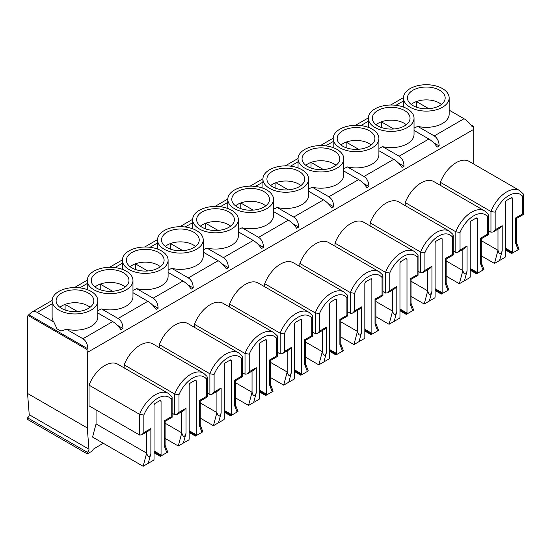 <?xml version="1.0" encoding="UTF-8"?>
<svg xmlns="http://www.w3.org/2000/svg" width="551" height="551" viewBox="0 0 551 551"><rect width="100%" height="100%" fill="white"/><g stroke="black" fill="none" stroke-linecap="round" stroke-linejoin="round"><path stroke-width="0.83" d="M161.057 401.328L161.057 455.036A1.687 0.978 120 0 0 161.34 455.767L166.829 452.598L164.219 445.855L165.093 447.274L165.093 421.343L164.219 420.84L171.244 416.783L171.244 399.206L172.119 397.505L171.836 396.617L168.351 393.414A25.835 14.918 120 0 0 139.623 414.352L89.035 385.142L89.035 405.832L139.623 435.042L141.731 434.829L143.839 432.604L150.871 428.547L150.871 453.563L148.26 463.322L153.743 460.154A1.687 0.978 120 0 0 154.032 459.093L154.032 405.384A1.687 0.978 120 0 1 155.224 403.311L159.859 400.639L161.057 401.328A1.687 0.978 120 0 0 160.706 400.556A1.687 0.978 120 0 0 159.859 400.639M103.278 443.266A572.379 330.469 120 0 0 93.284 449.217L92.196 451.062L87.278 453.907L87.278 452.281A2.383 1.377 120 0 0 88.959 449.196L29.231 414.71L27.55 393.455L87.278 427.941L88.959 449.196M473.743 164.053L473.743 129.361L87.278 352.482L87.278 427.941M523.45 194.661L523.45 214.449L522.575 213.946L522.575 196.363L523.45 194.661L523.168 193.78L519.683 190.577L469.094 161.367A25.835 14.918 120 0 0 440.366 182.298L440.366 185.35M488.317 214.945L488.317 234.733L487.442 234.23L487.442 216.646L488.317 214.945L488.034 214.064L484.549 210.861L433.961 181.651A25.835 14.918 120 0 0 405.233 202.582L405.233 205.633M453.184 235.236L453.184 255.017L452.309 254.514L452.309 236.93L453.184 235.236L452.901 234.347L449.416 231.144L398.828 201.935A25.835 14.918 120 0 0 370.1 222.866L370.1 225.917M418.051 255.519L418.051 275.3L417.176 274.797L417.176 257.214L418.051 255.519L417.768 254.631L414.283 251.428L363.694 222.218A25.835 14.918 120 0 0 334.967 243.149L334.967 246.201M382.917 275.803L382.917 295.584L382.043 295.081L382.043 277.497L382.917 275.803L382.635 274.915L379.15 271.712L328.561 242.502A25.835 14.918 120 0 0 299.834 263.433L299.834 266.484M347.784 296.087L347.784 315.868L346.91 315.365L346.91 297.781L347.784 296.087L347.502 295.198L344.017 291.996L293.428 262.786A25.835 14.918 120 0 0 264.7 283.724L264.7 286.768M312.651 316.37L312.651 336.151L311.776 335.649L311.776 318.065L312.651 316.37L312.369 315.482L308.884 312.279L258.295 283.069A25.835 14.918 120 0 0 229.567 304.007L229.567 307.052M277.518 336.654L277.518 356.435L276.643 355.932L276.643 338.348L277.518 336.654L277.236 335.766L273.751 332.563L223.162 303.36A25.835 14.918 120 0 0 194.434 324.291L194.434 327.335M242.385 356.938L242.385 376.719L241.51 376.216L241.51 358.632L242.385 356.938L242.103 356.049L238.617 352.847L188.029 323.644A25.835 14.918 120 0 0 159.301 344.575L159.301 347.619M207.252 377.221L207.252 397.002L206.377 396.5L206.377 378.923L207.252 377.221L206.969 376.333L203.484 373.13L152.896 343.927A25.835 14.918 120 0 0 124.168 364.858L124.168 367.91M168.351 393.414L117.762 364.211A25.835 14.918 120 0 0 89.035 385.142M96.06 423.926L92.547 437.067L143.136 466.277L146.649 453.136L96.06 423.926L96.06 409.889M87.278 452.281L27.55 417.796L27.55 419.421L87.278 453.907M27.55 417.796A2.383 1.377 120 0 0 29.231 414.71M87.278 352.482A9.939 5.737 -120 0 0 86.831 349.389L27.998 315.42A9.939 5.737 -120 0 0 27.55 318.003L27.55 393.455M59.88 307.279A18.383 10.614 180 0 1 65.101 304.386L77.512 311.549M65.101 310.034L65.101 304.386A18.383 10.614 180 0 1 90.082 307.279M58.819 310.089A22.853 13.196 180 0 1 52.125 300.756A22.853 13.196 180 0 1 74.977 287.56A22.853 13.196 180 0 1 97.837 300.756A22.853 13.196 180 0 1 83.724 312.947A22.853 13.196 180 0 1 58.819 310.089M88.318 293.056A18.858 10.889 180 0 1 93.835 300.998A18.858 10.889 180 0 1 74.977 311.646A18.858 10.889 180 0 1 56.126 300.998A18.858 10.889 180 0 1 59.074 294.902A18.858 10.889 180 0 1 88.318 293.056M470.85 124.85L473.295 126.262L472.276 126.854C469.982 123.403 467.234 120.703 464.032 118.734L434.264 135.925C437.342 137.957 438.982 141.304 439.181 145.96L437.143 147.138C434.849 143.687 432.101 140.987 428.898 139.017L399.131 156.209C402.209 158.24 403.849 161.588 404.048 166.244L402.01 167.421C399.716 163.971 396.968 161.271 393.765 159.308L363.997 176.492C367.076 178.524 368.715 181.871 368.915 186.527L366.876 187.705C364.583 184.254 361.835 181.555 358.632 179.592L328.864 196.776C331.943 198.808 333.582 202.155 333.782 206.811L331.743 207.989C329.45 204.538 326.702 201.838 323.499 199.875L293.731 217.06C296.81 219.091 298.449 222.439 298.649 227.095L296.61 228.272C294.317 224.829 291.562 222.122 288.366 220.159L258.598 237.343C261.677 239.375 263.316 242.722 263.516 247.378L261.477 248.556C259.177 245.112 256.429 242.406 253.233 240.443L223.465 257.627C226.544 259.659 228.183 263.006 228.383 267.662L226.344 268.84C224.043 265.396 221.295 262.689 218.1 260.726L188.332 277.911C191.411 279.942 193.05 283.29 193.249 287.946L191.211 289.123C188.91 285.68 186.162 282.973 182.966 281.01L153.199 298.194C156.277 300.226 157.917 303.573 158.116 308.229L156.078 309.407C153.777 305.963 151.029 303.257 147.833 301.294L118.066 318.478C121.144 320.51 122.783 323.857 122.983 328.513L120.944 329.691C118.644 326.247 115.896 323.54 112.7 321.577L97.837 312.996M97.837 300.756L97.837 316.983A22.853 13.196 180 0 1 66.389 329.216L60.947 331.055A22.853 13.196 180 0 1 58.819 329.966A22.853 13.196 180 0 1 56.939 328.733L53.798 321.949L37.254 312.396C35.319 311.322 33.411 311.308 31.538 312.334L27.998 315.42M112.7 321.577L82.932 338.762L66.389 329.216M82.932 338.762C86.011 340.793 87.65 344.141 87.85 348.797L29.01 314.828M183.393 443.038L178.269 445.993L181.782 432.852C183.187 437.411 184.599 437.556 186.004 433.279L183.393 443.038L188.876 439.87A1.687 0.978 120 0 0 189.165 438.81L189.165 385.101A1.687 0.978 120 0 1 190.357 383.028L194.992 380.355L196.19 381.044L196.19 434.753A1.687 0.978 120 0 0 196.473 435.483L201.962 432.315L199.352 425.572L200.227 426.991L200.227 401.059L199.352 400.556L206.377 396.5M196.19 381.044A1.687 0.978 120 0 0 195.839 380.273A1.687 0.978 120 0 0 194.992 380.355M95.013 286.995A18.383 10.614 180 0 1 100.234 284.102L112.645 291.265M100.234 289.75L100.234 284.102A18.383 10.614 180 0 1 125.215 286.995M93.952 289.805A22.853 13.196 180 0 1 87.258 280.473A22.853 13.196 180 0 1 110.11 267.276A22.853 13.196 180 0 1 132.97 280.473A22.853 13.196 180 0 1 118.858 292.664A22.853 13.196 180 0 1 93.952 289.805M123.452 272.773A18.858 10.889 180 0 1 128.968 280.714A18.858 10.889 180 0 1 110.11 291.362A18.858 10.889 180 0 1 91.259 280.714A18.858 10.889 180 0 1 94.207 274.618A18.858 10.889 180 0 1 123.452 272.773M147.833 301.294L132.97 292.712M132.97 280.473L132.97 296.7A22.853 13.196 180 0 1 101.522 308.932L97.837 310.661M118.066 318.478L101.522 308.932M122.983 328.513L117.356 325.269M218.527 422.755L213.402 425.709L216.915 412.568C218.32 417.128 219.732 417.272 221.137 412.995L218.527 422.755L224.009 419.587A1.687 0.978 120 0 0 224.298 418.526L224.298 364.817A1.687 0.978 120 0 1 225.49 362.744L230.125 360.072L231.324 360.76L231.324 414.469A1.687 0.978 120 0 0 231.606 415.199L237.095 412.031L234.485 405.288L235.36 406.707L235.36 380.775L234.485 380.273L241.51 376.216M231.324 360.76A1.687 0.978 120 0 0 230.972 359.989A1.687 0.978 120 0 0 230.125 360.072M130.146 266.712A18.383 10.614 180 0 1 135.367 263.819L147.778 270.982M135.367 269.467L135.367 263.819A18.383 10.614 180 0 1 160.348 266.712M129.086 269.522A22.853 13.196 180 0 1 122.391 260.189A22.853 13.196 180 0 1 145.244 246.993A22.853 13.196 180 0 1 168.103 260.189A22.853 13.196 180 0 1 153.991 272.38A22.853 13.196 180 0 1 129.086 269.522M158.585 252.489A18.858 10.889 180 0 1 164.102 260.43A18.858 10.889 180 0 1 145.244 271.078A18.858 10.889 180 0 1 126.393 260.43A18.858 10.889 180 0 1 129.34 254.335A18.858 10.889 180 0 1 158.585 252.489M182.966 281.01L168.103 272.428M168.103 260.189L168.103 276.416A22.853 13.196 180 0 1 136.655 288.648L132.97 290.377M153.199 298.194L136.655 288.648M158.116 308.229L152.489 304.978M253.66 402.471L248.535 405.426L252.048 392.278C253.453 396.844 254.865 396.989 256.27 392.711L253.66 402.471L259.142 399.303A1.687 0.978 120 0 0 259.431 398.242L259.431 344.533A1.687 0.978 120 0 1 260.623 342.46L265.258 339.788L266.457 340.477L266.457 394.185A1.687 0.978 120 0 0 266.739 394.915L272.228 391.747L269.618 385.004L270.493 386.423L270.493 360.492L269.618 359.989L276.643 355.932M266.457 340.477A1.687 0.978 120 0 0 266.105 339.698A1.687 0.978 120 0 0 265.258 339.788M165.279 246.428A18.383 10.614 180 0 1 170.5 243.535L182.911 250.698M170.5 249.183L170.5 243.535A18.383 10.614 180 0 1 195.481 246.428M164.219 249.238A22.853 13.196 180 0 1 157.524 239.905A22.853 13.196 180 0 1 180.377 226.709A22.853 13.196 180 0 1 203.236 239.905A22.853 13.196 180 0 1 189.124 252.096A22.853 13.196 180 0 1 164.219 249.238M193.718 232.205A18.858 10.889 180 0 1 199.235 240.146A18.858 10.889 180 0 1 180.377 250.795A18.858 10.889 180 0 1 161.526 240.146A18.858 10.889 180 0 1 164.474 234.051A18.858 10.889 180 0 1 193.718 232.205M218.1 260.726L203.236 252.144M203.236 239.905L203.236 256.132A22.853 13.196 180 0 1 171.788 268.365L168.103 270.093M188.332 277.911L171.788 268.365M193.249 287.946L187.622 284.695M288.793 382.187L283.669 385.142L287.181 371.994C288.593 376.56 289.998 376.705 291.403 372.428L288.793 382.187L294.275 379.019A1.687 0.978 120 0 0 294.565 377.958L294.565 324.25A1.687 0.978 120 0 1 295.756 322.177L300.391 319.504L301.59 320.193L301.59 373.902A1.687 0.978 120 0 0 301.872 374.632L307.362 371.464L304.751 364.721L305.626 366.139L305.626 340.208L304.751 339.705L311.776 335.649M301.59 320.193A1.687 0.978 120 0 0 301.239 319.415A1.687 0.978 120 0 0 300.391 319.504M200.412 226.144A18.383 10.614 180 0 1 205.633 223.251L218.044 230.414M205.633 228.899L205.633 223.251A18.383 10.614 180 0 1 230.614 226.144M199.352 228.954A22.853 13.196 180 0 1 192.657 219.622A22.853 13.196 180 0 1 215.51 206.425A22.853 13.196 180 0 1 238.369 219.622A22.853 13.196 180 0 1 224.257 231.813A22.853 13.196 180 0 1 199.352 228.954M228.851 211.921A18.858 10.889 180 0 1 234.368 219.863A18.858 10.889 180 0 1 215.51 230.511A18.858 10.889 180 0 1 196.659 219.863A18.858 10.889 180 0 1 199.607 213.767A18.858 10.889 180 0 1 228.851 211.921M253.233 240.443L238.369 231.854M238.369 219.622L238.369 235.849A22.853 13.196 180 0 1 206.921 248.081L203.236 249.81M223.465 257.627L206.921 248.081M228.383 267.662L222.756 264.411M323.926 361.904L318.802 364.858L322.314 351.71C323.726 356.277 325.131 356.421 326.536 352.144L323.926 361.904L329.408 358.735A1.687 0.978 120 0 0 329.698 357.675L329.698 303.966A1.687 0.978 120 0 1 330.889 301.893L335.525 299.221L336.723 299.909L336.723 353.618A1.687 0.978 120 0 0 337.005 354.348L342.495 351.18L339.884 344.437L340.759 345.856L340.759 319.924L339.884 319.422L346.91 315.365M336.723 299.909A1.687 0.978 120 0 0 336.372 299.131A1.687 0.978 120 0 0 335.525 299.221M235.546 205.86A18.383 10.614 180 0 1 240.766 202.968L253.178 210.131M240.766 208.615L240.766 202.968A18.383 10.614 180 0 1 265.747 205.86M234.485 208.671A22.853 13.196 180 0 1 227.79 199.338A22.853 13.196 180 0 1 250.643 186.142A22.853 13.196 180 0 1 273.503 199.338A22.853 13.196 180 0 1 259.39 211.529A22.853 13.196 180 0 1 234.485 208.671M263.984 191.638A18.858 10.889 180 0 1 269.501 199.579A18.858 10.889 180 0 1 250.643 210.227A18.858 10.889 180 0 1 231.792 199.579A18.858 10.889 180 0 1 234.74 193.484A18.858 10.889 180 0 1 263.984 191.638M288.366 220.159L273.503 211.57M273.503 199.338L273.503 215.565A22.853 13.196 180 0 1 242.054 227.79L238.369 229.526M258.598 237.343L242.054 227.79M263.516 247.378L257.889 244.127M359.059 341.613L353.935 344.575L357.447 331.426C358.859 335.993 360.264 336.138 361.67 331.86L359.059 341.613L364.542 338.452A1.687 0.978 120 0 0 364.831 337.391L364.831 283.682A1.687 0.978 120 0 1 366.022 281.609L370.658 278.93L371.856 279.626L371.856 333.334A1.687 0.978 120 0 0 372.139 334.064L377.628 330.896L375.017 324.153L375.892 325.572L375.892 299.641L375.017 299.138L382.043 295.081M371.856 279.626A1.687 0.978 120 0 0 371.505 278.847A1.687 0.978 120 0 0 370.658 278.93M270.679 185.577A18.383 10.614 180 0 1 275.899 182.677L288.311 189.847M275.899 188.332L275.899 182.677A18.383 10.614 180 0 1 300.88 185.577M269.618 188.387A22.853 13.196 180 0 1 262.923 179.054A22.853 13.196 180 0 1 285.776 165.858A22.853 13.196 180 0 1 308.636 179.054A22.853 13.196 180 0 1 294.523 191.245A22.853 13.196 180 0 1 269.618 188.387M299.117 171.354A18.858 10.889 180 0 1 304.634 179.295A18.858 10.889 180 0 1 285.776 189.943A18.858 10.889 180 0 1 266.925 179.295A18.858 10.889 180 0 1 269.873 173.2A18.858 10.889 180 0 1 299.117 171.354M323.499 199.875L308.636 191.287M308.636 179.054L308.636 195.281A22.853 13.196 180 0 1 277.187 207.507L273.503 209.242M293.731 217.06L277.187 207.507M298.649 227.095L293.022 223.844M394.192 321.329L389.068 324.291L392.581 311.143C393.993 315.709 395.398 315.854 396.803 311.577L394.192 321.329L399.682 318.168A1.687 0.978 120 0 0 399.964 317.107L399.964 263.399A1.687 0.978 120 0 1 401.156 261.326L405.791 258.646L406.989 259.342L406.989 313.051A1.687 0.978 120 0 0 407.272 313.781L412.761 310.612L410.151 303.87L411.025 305.288L411.025 279.357L410.151 278.854L417.176 274.797M406.989 259.342A1.687 0.978 120 0 0 406.638 258.564A1.687 0.978 120 0 0 405.791 258.646M305.812 165.293A18.383 10.614 180 0 1 311.033 162.393L323.444 169.563M311.033 168.048L311.033 162.393A18.383 10.614 180 0 1 336.014 165.293M304.751 168.103A22.853 13.196 180 0 1 298.057 158.771A22.853 13.196 180 0 1 320.909 145.574A22.853 13.196 180 0 1 343.769 158.771A22.853 13.196 180 0 1 329.656 170.962A22.853 13.196 180 0 1 304.751 168.103M334.25 151.07A18.858 10.889 180 0 1 339.767 159.012A18.858 10.889 180 0 1 320.909 169.66A18.858 10.889 180 0 1 302.058 159.012A18.858 10.889 180 0 1 305.006 152.916A18.858 10.889 180 0 1 334.25 151.07M358.632 179.592L343.769 171.003M343.769 158.771L343.769 174.998A22.853 13.196 180 0 1 312.321 187.223L308.636 188.959M328.864 196.776L312.321 187.223M333.782 206.811L328.155 203.56M429.325 301.046L424.201 304.007L427.714 290.859C429.126 295.426 430.531 295.57 431.936 291.293L429.325 301.046L434.815 297.884A1.687 0.978 120 0 0 435.097 296.824L435.097 243.115A1.687 0.978 120 0 1 436.289 241.042L440.924 238.363L442.122 239.058L442.122 292.767A1.687 0.978 120 0 0 442.405 293.497L447.894 290.329L445.284 283.586L446.158 285.005L446.158 259.073L445.284 258.571L452.309 254.514M442.122 239.058A1.687 0.978 120 0 0 441.771 238.28A1.687 0.978 120 0 0 440.924 238.363M340.945 145.009A18.383 10.614 180 0 1 346.166 142.11L358.577 149.28M346.166 147.764L346.166 142.11A18.383 10.614 180 0 1 371.147 145.009M339.884 147.82A22.853 13.196 180 0 1 333.19 138.487A22.853 13.196 180 0 1 356.042 125.291A22.853 13.196 180 0 1 378.902 138.487A22.853 13.196 180 0 1 364.79 150.678A22.853 13.196 180 0 1 339.884 147.82M369.384 130.787A18.858 10.889 180 0 1 374.9 138.728A18.858 10.889 180 0 1 356.042 149.376A18.858 10.889 180 0 1 337.191 138.728A18.858 10.889 180 0 1 340.139 132.633A18.858 10.889 180 0 1 369.384 130.787M393.765 159.308L378.902 150.719M378.902 138.487L378.902 154.714A22.853 13.196 180 0 1 347.454 166.939L343.769 168.675M363.997 176.492L347.454 166.939M368.915 186.527L363.288 183.276M464.459 280.762L459.334 283.724L462.854 270.575C464.259 275.142 465.664 275.286 467.069 271.009L464.459 280.762L469.948 277.594A1.687 0.978 120 0 0 470.23 276.54L470.23 222.831A1.687 0.978 120 0 1 471.422 220.758L476.057 218.079L477.256 218.775L477.256 272.483A1.687 0.978 120 0 0 477.538 273.213L483.027 270.045L480.417 263.302L481.292 264.721L481.292 238.79L480.417 238.287L487.442 234.23M477.256 218.775A1.687 0.978 120 0 0 476.904 217.996A1.687 0.978 120 0 0 476.057 218.079M376.078 124.726A18.383 10.614 180 0 1 381.299 121.826L393.71 128.996M381.299 127.481L381.299 121.826A18.383 10.614 180 0 1 406.28 124.726M375.017 127.536A22.853 13.196 180 0 1 368.323 118.203A22.853 13.196 180 0 1 391.176 105.007A22.853 13.196 180 0 1 414.035 118.203A22.853 13.196 180 0 1 399.923 130.394A22.853 13.196 180 0 1 375.017 127.536M404.517 110.503A18.858 10.889 180 0 1 410.034 118.444A18.858 10.889 180 0 1 391.176 129.092A18.858 10.889 180 0 1 372.324 118.444A18.858 10.889 180 0 1 375.272 112.349A18.858 10.889 180 0 1 404.517 110.503M428.898 139.017L414.035 130.435M414.035 118.203L414.035 134.43A22.853 13.196 180 0 1 382.587 146.656L378.902 148.391M399.131 156.209L382.587 146.656M404.048 166.244L398.421 162.993M499.592 260.478L494.467 263.44L497.987 250.292C499.392 254.858 500.797 255.003 502.202 250.726L499.592 260.478L505.081 257.31A1.687 0.978 120 0 0 505.363 256.256L505.363 202.541A1.687 0.978 120 0 1 506.555 200.474L511.19 197.795L512.389 198.484L512.389 252.2A1.687 0.978 120 0 0 512.671 252.93L518.16 249.761L515.55 243.019L516.425 244.437L516.425 218.506L515.55 218.003L522.575 213.946M512.389 198.484A1.687 0.978 120 0 0 512.037 197.713A1.687 0.978 120 0 0 511.19 197.795M473.295 126.262A9.939 5.737 60 0 1 473.743 129.361M411.211 104.442A18.383 10.614 180 0 1 416.432 101.542L428.843 108.712M416.432 107.197L416.432 101.542A18.383 10.614 180 0 1 441.413 104.442M410.151 107.252A22.853 13.196 180 0 1 403.456 97.92A22.853 13.196 180 0 1 426.309 84.723A22.853 13.196 180 0 1 449.168 97.92A22.853 13.196 180 0 1 435.056 110.11A22.853 13.196 180 0 1 410.151 107.252M439.65 90.219A18.858 10.889 180 0 1 445.167 98.154A18.858 10.889 180 0 1 426.309 108.809A18.858 10.889 180 0 1 407.458 98.154A18.858 10.889 180 0 1 410.405 92.065A18.858 10.889 180 0 1 439.65 90.219M464.032 118.734L449.168 110.152M449.168 97.92L449.168 114.147A22.853 13.196 180 0 1 417.72 126.372L414.035 128.107M434.264 135.925L417.72 126.372M439.181 145.96L433.554 142.709M86.831 349.389L87.85 348.797M522.575 196.363A22.853 13.196 120 0 0 495.17 212.183L490.955 211.508L440.366 182.298M519.683 190.577A25.835 14.918 120 0 0 490.955 211.508L490.955 232.198L488.317 230.676M497.987 229.154L497.987 250.292L481.292 240.656M494.467 263.44L481.292 255.829M516.425 242.412L519.063 249.238L518.16 249.761M512.671 252.93L505.363 248.715L512.664 252.93M505.363 249.631L511.872 253.391L512.692 252.916M490.955 232.198L493.062 231.992L495.17 229.767L502.202 225.71L502.202 250.726M493.062 231.992L500.094 227.935L502.202 225.71M487.442 216.646A22.853 13.196 120 0 0 460.037 232.467L455.822 231.792L405.233 202.582M484.549 210.861A25.835 14.918 120 0 0 455.822 231.792L455.822 252.482L453.184 250.96M462.854 249.438L462.854 270.575L446.158 260.94M459.334 283.724L446.158 276.113M481.292 262.696L483.93 269.522L483.027 270.045M477.538 273.213L470.23 268.998L477.531 273.213M470.23 269.914L476.739 273.675L477.559 273.2M455.822 252.482L457.929 252.275L460.037 250.051L467.069 245.994L467.069 271.009M457.929 252.275L464.961 248.219L467.069 245.994M452.309 236.93A22.853 13.196 120 0 0 424.904 252.751L420.688 252.076L370.1 222.866M449.416 231.144A25.835 14.918 120 0 0 420.688 252.076L420.688 272.766L418.051 271.244M427.714 269.721L427.714 290.859L411.025 281.224M424.201 304.007L411.025 296.397M446.158 282.98L448.796 289.805L447.894 290.329M442.405 293.497L435.097 289.282L442.398 293.497M435.097 290.198L441.606 293.959L442.425 293.483M420.688 272.766L422.796 272.559L424.904 270.334L431.936 266.278L431.936 291.293M422.796 272.559L429.828 268.502L431.936 266.278M417.176 257.214A22.853 13.196 120 0 0 389.771 273.034L385.555 272.359L334.967 243.149M414.283 251.428A25.835 14.918 120 0 0 385.555 272.359L385.555 293.049L382.917 291.527M392.581 290.005L392.581 311.143L375.892 301.507M389.068 324.291L375.892 316.68M411.025 303.264L413.663 310.089L412.761 310.612M407.272 313.781L399.964 309.566L407.265 313.788M399.964 310.482L406.473 314.242L407.292 313.767M385.555 293.049L387.663 292.843L389.771 290.618L396.803 286.561L396.803 311.577M387.663 292.843L394.695 288.786L396.803 286.561M382.043 277.497A22.853 13.196 120 0 0 354.637 293.318L350.422 292.643L299.834 263.433M379.15 271.712A25.835 14.918 120 0 0 350.422 292.643L350.422 313.333L347.784 311.811M357.447 310.289L357.447 331.426L340.759 321.791M353.935 344.575L340.759 336.964M375.892 323.547L378.53 330.373L377.628 330.896M372.139 334.064L364.831 329.849L372.132 334.071M364.831 330.765L371.34 334.526L372.159 334.051M350.422 313.333L352.53 313.126L354.637 310.902L361.67 306.845L361.67 331.86M352.53 313.126L359.562 309.07L361.67 306.845M346.91 297.781A22.853 13.196 120 0 0 319.504 313.602L315.289 312.927L264.7 283.724M344.017 291.996A25.835 14.918 120 0 0 315.289 312.927L315.289 333.617L312.651 332.095M322.314 330.572L322.314 351.71L305.626 342.075M318.802 364.858L305.626 357.248M340.759 343.831L343.397 350.656L342.495 351.18M337.005 354.348L329.698 350.133L336.998 354.355M329.698 351.049L336.206 354.81L337.026 354.334M315.289 333.617L317.397 333.41L319.504 331.185L326.536 327.129L326.536 352.144M317.397 333.41L324.429 329.353L326.536 327.129M311.776 318.065A22.853 13.196 120 0 0 284.371 333.892L280.156 333.21L229.567 304.007M308.884 312.279A25.835 14.918 120 0 0 280.156 333.21L280.156 353.9L277.518 352.378M287.181 350.856L287.181 371.994L270.493 362.358M283.669 385.142L270.493 377.531M305.626 364.115L308.264 370.94L307.362 371.464M301.872 374.632L294.565 370.417L301.865 374.639M294.565 371.333L301.073 375.093L301.893 374.618M280.156 353.9L282.264 353.694L284.371 351.469L291.403 347.412L291.403 372.428M282.264 353.694L289.296 349.637L291.403 347.412M276.643 338.348A22.853 13.196 120 0 0 249.238 354.176L245.023 353.494L194.434 324.291M273.751 332.563A25.835 14.918 120 0 0 245.023 353.494L245.023 374.184L242.385 372.662M252.048 371.14L252.048 392.278L235.36 382.642M248.535 405.426L235.36 397.815M270.493 384.398L273.131 391.224L272.228 391.747M266.739 394.915L259.431 390.7L266.732 394.922M259.431 391.616L265.94 395.377L266.76 394.902M245.023 374.184L247.13 373.977L249.238 371.753L256.27 367.696L256.27 392.711M247.13 373.977L254.163 369.921L256.27 367.696M241.51 358.632A22.853 13.196 120 0 0 214.105 374.46L209.89 373.785L159.301 344.575M238.617 352.847A25.835 14.918 120 0 0 209.89 373.785L209.89 394.475L207.252 392.946M216.915 391.424L216.915 412.568L200.227 402.926M213.402 425.709L200.227 418.099M235.36 404.682L237.998 411.507L237.095 412.031M231.606 415.199L224.298 410.984L231.599 415.206M224.298 411.9L230.807 415.661L231.627 415.192M209.89 394.475L211.997 394.261L214.105 392.036L221.137 387.98L221.137 412.995M211.997 394.261L219.022 390.204L221.137 387.98M206.377 378.923A22.853 13.196 120 0 0 178.972 394.743L174.757 394.068L124.168 364.858M203.484 373.13A25.835 14.918 120 0 0 174.757 394.068L174.757 414.758L172.119 413.229M181.782 411.707L181.782 432.852L165.093 423.209M178.269 445.993L165.093 438.382M200.227 424.966L202.864 431.791L201.962 432.315M196.473 435.483L189.165 431.268L196.466 435.49M189.165 432.184L195.674 435.944L196.493 435.476M174.757 414.758L176.864 414.545L178.972 412.32L186.004 408.263L186.004 433.279M176.864 414.545L183.889 410.488L186.004 408.263M53.798 321.949A22.853 13.196 180 0 1 52.125 316.983L52.125 300.756M165.093 445.249L167.731 452.075L166.829 452.598M161.34 455.767L154.032 451.551L161.333 455.773M154.032 452.467L160.541 456.228L161.36 455.76M172.119 397.505L172.119 417.286L171.244 416.783M171.244 399.206A22.853 13.196 120 0 0 143.839 415.027L139.623 414.352L139.623 435.042M141.731 434.829L148.756 430.772L150.871 428.547M146.649 431.991L146.649 453.136C148.054 457.695 149.466 457.84 150.871 453.563M148.26 463.322L143.136 466.277M164.219 445.855L164.219 420.84M143.839 415.027L143.839 432.604M199.352 425.572L199.352 400.556M178.972 394.743L178.972 412.32M234.485 405.288L234.485 380.273M214.105 374.46L214.105 392.036M269.618 385.004L269.618 359.989M249.238 354.176L249.238 371.753M304.751 364.721L304.751 339.705M284.371 333.892L284.371 351.469M339.884 344.437L339.884 319.422M319.504 313.602L319.504 331.185M375.017 324.153L375.017 299.138M354.637 293.318L354.637 310.902M410.151 303.87L410.151 278.854M389.771 273.034L389.771 290.618M445.284 283.586L445.284 258.571M424.904 252.751L424.904 270.334M480.417 263.302L480.417 238.287M460.037 232.467L460.037 250.051M515.55 243.019L515.55 218.003M495.17 212.183L495.17 229.767M403.456 100.971L395.962 105.296M52.125 303.815L37.254 312.396M87.258 283.531L79.764 287.856M122.391 263.247L114.897 267.572M157.524 242.963L150.03 247.289M192.657 222.673L185.164 227.005M227.79 202.389L220.297 206.721M262.923 182.105L255.43 186.438M298.057 161.822L290.563 166.154M333.19 141.538L325.696 145.87M368.323 121.254L360.829 125.58M505.363 248.143L512.389 252.2M470.23 268.427L477.256 272.483M435.097 288.71L442.122 292.767M399.964 308.994L406.989 313.051M364.831 329.278L371.856 333.334M329.698 349.561L336.723 353.618M294.565 369.845L301.59 373.902M259.431 390.129L266.457 394.185M224.298 410.412L231.324 414.469M189.165 430.696L196.19 434.753M154.032 450.98L161.057 455.036M403.463 97.61L390.638 105.014M368.33 117.893L355.505 125.297M333.197 138.177L320.372 145.581M298.063 158.461L285.239 165.865M262.93 178.744L250.106 186.148M227.797 199.028L214.973 206.432M192.664 219.312L179.84 226.716M157.531 239.595L144.706 247M122.398 259.879L109.573 267.283M87.265 280.163L74.44 287.567M52.131 300.447L31.538 312.334M403.456 107.073L403.456 97.92M505.363 249.906L511.638 253.529M523.45 214.449L516.425 218.506M368.323 127.357L368.323 118.203M470.23 270.19L476.505 273.813M488.317 234.733L481.292 238.79M333.19 147.64L333.19 138.487M435.097 290.473L441.372 294.096M453.184 255.017L446.158 259.073M298.057 167.924L298.057 158.771M399.964 310.757L406.239 314.38M418.051 275.3L411.025 279.357M262.923 188.208L262.923 179.054M364.831 331.041L371.105 334.664M382.917 295.584L375.892 299.641M227.79 208.492L227.79 199.338M329.698 351.324L335.972 354.947M347.784 315.868L340.759 319.924M192.657 228.775L192.657 219.622M294.565 371.608L300.839 375.231M312.651 336.151L305.626 340.208M157.524 249.059L157.524 239.905M259.431 391.892L265.706 395.515M277.518 356.435L270.493 360.492M122.391 269.343L122.391 260.189M224.298 412.176L230.573 415.798M242.385 376.719L235.36 380.775M87.258 289.626L87.258 280.473M189.165 432.459L195.44 436.082M207.252 397.002L200.227 401.059M154.032 452.743L160.307 456.366M172.119 417.286L165.093 421.343"/></g></svg>
